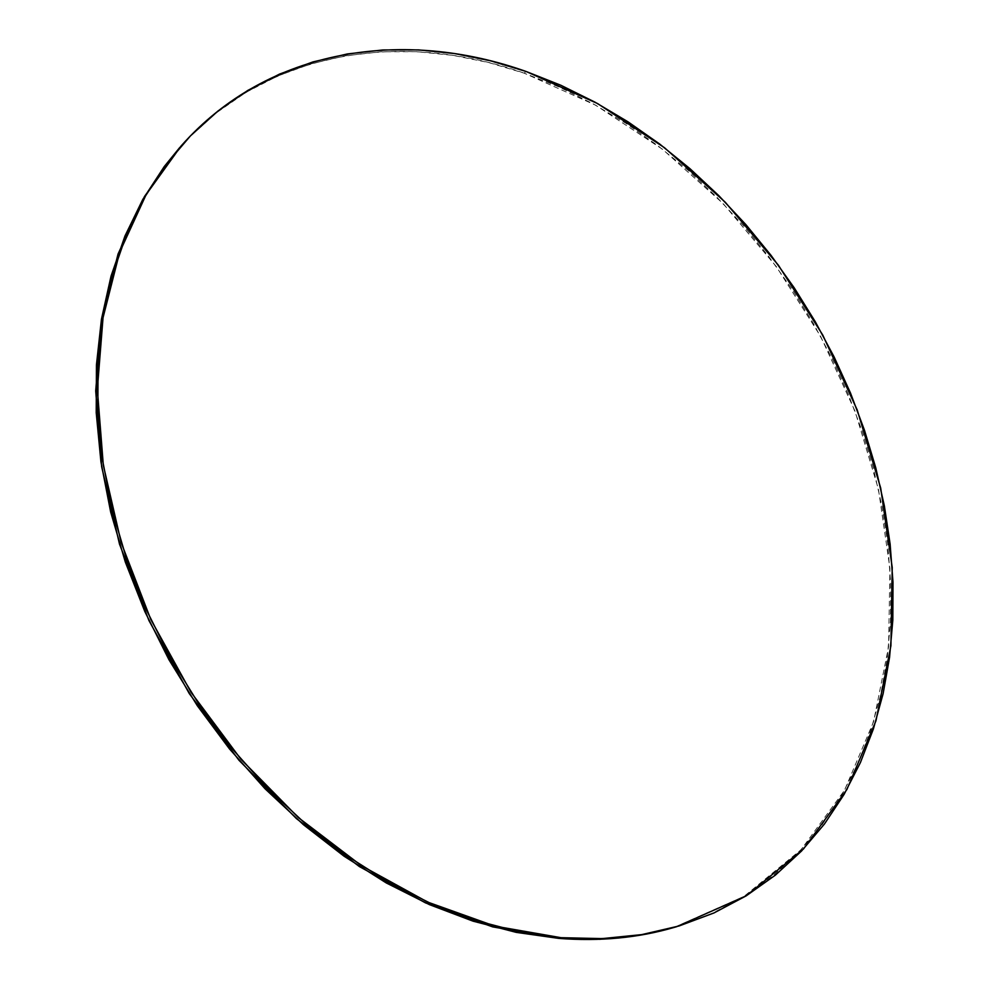 <?xml version="1.0" encoding="UTF-8"?>
<svg xmlns="http://www.w3.org/2000/svg" width="989" height="989" viewBox="0 0 989 989"><rect width="100%" height="100%" fill="white"/><g stroke="black" fill="none" stroke-linecap="round" stroke-linejoin="round"><path stroke-width="0.74" stroke-dasharray="4.95 3.71" d="M674.139 927.422L743.938 896.479L801.115 849.675L844.482 790.322L873.596 721.686L888.567 646.818L889.939 568.514L878.455 489.234L855.028 411.177L820.623 336.347L776.316 266.585L723.194 203.635L662.506 149.265L595.625 105.18L524.17 73.161L526.037 71.455L524.17 73.161C403.055 30.251 266.931 48.918 179.454 147.856M179.726 147.534L188.887 137.656L216.307 112.882L246.1 92.298L277.86 75.943L311.176 63.791L345.668 55.78L381 51.787L416.814 51.688L452.801 55.335L488.677 62.554L524.17 73.161L559.045 86.97L593.066 103.783L626.037 123.402L657.772 145.643L688.097 170.293L716.84 197.182L743.852 226.085L769.009 256.831L792.152 289.221L813.181 323.057L831.934 358.142L848.327 394.29L862.223 431.278L873.522 468.897L882.101 506.924L887.85 545.137L890.681 583.287L890.496 621.104L887.207 658.328L880.742 694.661L871.012 729.808L858.007 763.446L841.676 795.218L822.044 824.789L799.124 851.776L773.002 875.834L743.777 896.578L711.61 913.638L674.263 927.385"/><path stroke-width="1.48" d="M561.023 937.683L494.945 926.149L427.693 902.104L361.43 865.696L298.406 817.643L240.933 759.255L191.1 692.387L150.736 619.324L121.202 542.677L103.313 465.127L97.342 389.332L103.041 317.692L119.669 252.244L146.137 194.623L181.086 145.989C268.625 47.015 404.835 28.421 526.037 71.455L597.554 103.548L664.484 147.707L725.221 202.176L778.392 265.2L822.761 335.048L857.216 409.965L880.705 488.109L892.226 567.476L890.904 645.854L875.97 720.796L846.893 789.506L803.538 848.921L746.336 895.762L676.525 926.73C640.761 937.213 602.264 940.86 561.023 937.683L558.723 938.388L561.023 937.683L518.496 931.638L475.177 920.376L431.612 903.859L388.405 882.126L346.162 855.361L305.514 823.812L267.079 787.85L231.451 747.931L199.185 704.601L170.763 658.501L146.619 610.3L127.074 560.738L112.35 510.534L102.609 460.417L97.862 411.115L98.059 363.272L103.079 317.494L112.672 274.336L126.567 234.245L144.431 197.602L165.88 164.706L190.531 135.79L217.976 111.003L247.782 90.419L279.553 74.076L312.895 61.936L347.411 53.938L382.768 49.969L418.607 49.895L454.619 53.567L490.519 60.811L526.037 71.455L560.936 85.301L594.982 102.151L627.978 121.808L659.737 144.085L690.087 168.785L718.855 195.698L745.904 224.651L771.086 255.434L794.254 287.873L815.295 321.746L834.086 356.881L850.503 393.066L864.423 430.091L875.747 467.748L884.351 505.824L890.125 544.074L892.993 582.261L892.82 620.115L889.556 657.376L883.103 693.746L873.398 728.93L860.405 762.593L844.087 794.402L824.455 823.998L801.535 851.022L775.413 875.104L746.176 895.861L714.009 912.934L679.109 925.964L641.75 934.617L602.252 938.61L561.023 937.683M180.802 146.323L144.505 196.452L118.05 254.025L101.422 319.398L95.71 390.952L101.644 466.647L119.484 544.074L148.968 620.61L189.258 693.549L239.004 760.306L296.403 818.583L359.341 866.549L425.53 902.895L492.707 926.891L558.723 938.388C599.927 941.553 638.399 937.893 674.139 927.422L676.402 926.767M674.263 927.385L639.389 935.31L599.927 939.303L558.723 938.388L516.233 932.367L472.952 921.13L429.449 904.638L386.291 882.954L344.098 856.239L303.499 824.752L265.114 788.839L229.547 748.994L197.33 705.738L168.958 659.725L144.851 611.598L125.343 562.111L110.657 511.981L100.94 461.937L96.217 412.697L96.44 364.916L101.459 319.2L111.052 276.079L124.948 236.037L142.799 199.419L164.248 166.56L179.726 147.534"/></g></svg>
